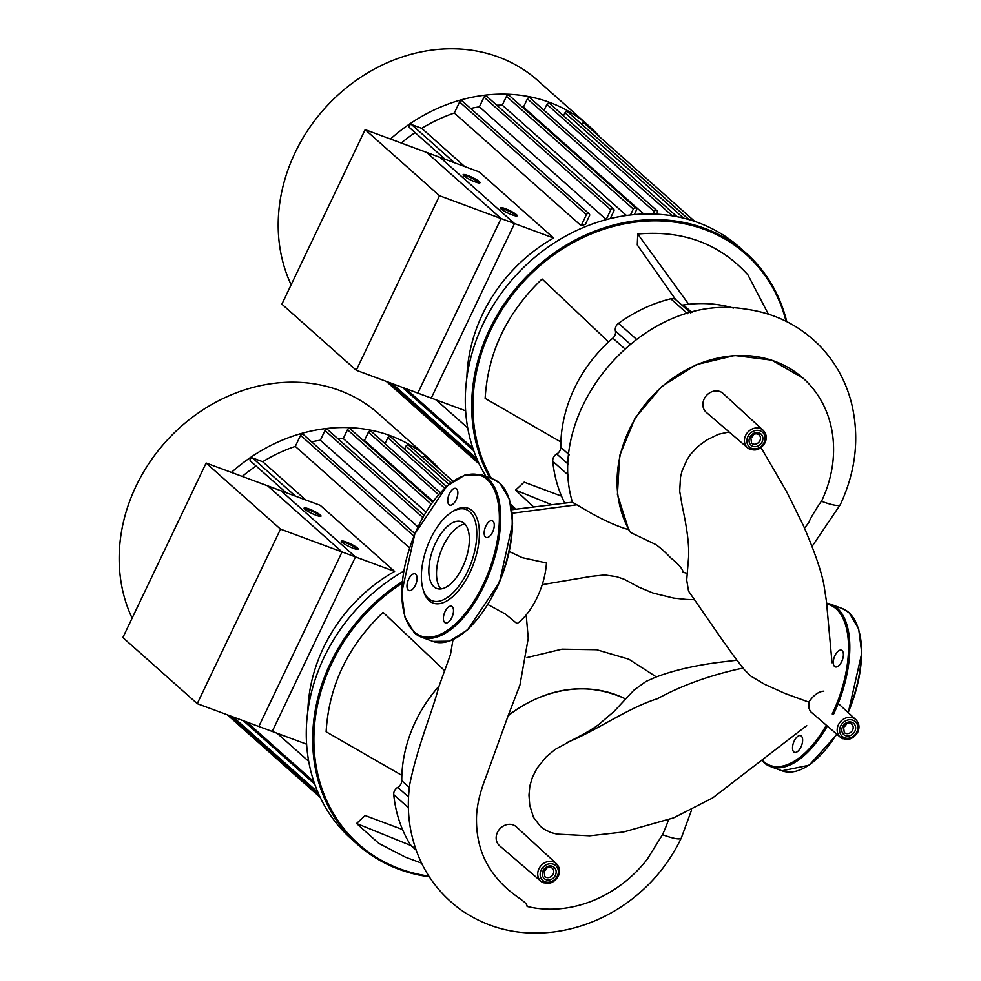 <?xml version="1.0" encoding="UTF-8"?>
<svg xmlns="http://www.w3.org/2000/svg" width="981" height="981" viewBox="0 0 981 981"><rect width="100%" height="100%" fill="white"/><g stroke="black" fill="none" stroke-linecap="round" stroke-linejoin="round"><path stroke-width="1.47" d="M206.12 463.032L122.87 637.552L197.255 703.659L272.228 731.458L355.478 556.926L281.093 490.819L206.12 463.032L280.492 529.127L197.255 703.659M280.492 529.127L355.478 556.926M231.43 472.413A163.287 140.663 -48.4 0 1 429.703 459.182A163.287 140.663 -48.4 0 1 440.825 470.451M132.116 618.165A163.287 140.663 -48.4 0 1 136.04 486.159A163.287 140.663 -48.4 0 1 378.691 413.847L429.703 459.182M394.607 571.42L342.05 551.947L267.678 485.84L320.223 505.325L394.607 571.42A151.589 130.583 131.6 0 0 323.46 647.754A151.589 130.583 131.6 0 0 307.862 710.845M308.684 761.33L277.108 733.261M304.306 508.685A9.356 1.508 -154.5 0 1 311.958 511.187A9.356 1.508 -154.5 0 1 319.831 515.798A9.356 1.508 -154.5 0 1 320.382 516.362M304.858 509.262A9.356 1.508 -154.5 0 1 304.098 508.084A9.356 1.508 -154.5 0 1 311.051 509.777A9.356 1.508 -154.5 0 1 320.235 514.964A9.356 1.508 -154.5 0 1 320.995 516.141A9.356 1.508 -154.5 0 1 314.043 514.449A9.356 1.508 -154.5 0 1 304.858 509.262M341.498 541.745A9.356 1.508 -154.5 0 1 349.138 544.234A9.356 1.508 -154.5 0 1 357.023 548.845A9.356 1.508 -154.5 0 1 357.575 549.409M342.05 542.309A9.356 1.508 -154.5 0 1 341.29 541.132A9.356 1.508 -154.5 0 1 348.23 542.824A9.356 1.508 -154.5 0 1 357.427 548.011A9.356 1.508 -154.5 0 1 358.175 549.188A9.356 1.508 -154.5 0 1 351.235 547.496A9.356 1.508 -154.5 0 1 342.05 542.309M306.599 744.199L258.812 726.48L342.05 551.947M242.246 476.423A151.589 130.583 -48.4 0 1 256.066 466M363.031 440.248A151.589 130.583 -48.4 0 1 364.454 440.481L433.062 501.463M337.758 438.593A151.589 130.583 -48.4 0 1 343.264 438.544L425.95 512.021M311.627 441.855A151.589 130.583 -48.4 0 1 320.358 440.211L417.918 526.92M305.692 499.942L262.7 461.732A151.589 130.583 -48.4 0 1 295.306 446.392L409.555 547.925M250.903 461.278A1.876 1.606 -48.4 0 1 252.497 457.943L262.7 461.732M295.306 446.392L300.578 435.343A1.876 1.606 -48.4 0 1 303.362 434.509L414.902 533.639M320.358 440.211L324.981 430.536A1.876 1.606 -48.4 0 1 327.752 429.715L424.025 515.27M343.264 438.544L347.482 429.715A1.876 1.606 -48.4 0 1 350.254 428.893L432.609 502.076M364.454 440.481L368.39 432.216A1.876 1.606 -48.4 0 1 371.174 431.382L440.211 492.744M385.03 443.694L387.875 437.722A1.876 1.606 -48.4 0 1 390.659 436.901L446.465 486.49M404.515 449.2L405.975 446.147A1.876 1.606 -48.4 0 1 408.746 445.313L450.917 482.787M422.603 457.624L422.627 457.575A1.876 1.606 -48.4 0 1 425.411 456.741L452.989 481.254M365.14 129.639L281.89 304.159L356.275 370.266L431.248 398.065L514.498 223.533L440.113 157.426L365.14 129.639L439.513 195.734L356.275 370.266M439.513 195.734L514.498 223.533M719.944 391.542A12.643 10.901 131.6 0 0 705.131 397.256A12.643 10.901 131.6 0 0 706.295 412.363L747.608 447.827A11.711 10.092 -48.4 0 1 745.646 435.405A11.711 10.092 -48.4 0 1 760.25 428.538A11.711 10.092 -48.4 0 1 763.169 430.316L723.095 393.455A12.643 10.901 131.6 0 0 719.944 391.542M753.715 434.46A5.616 4.831 -48.4 0 1 750.6 437.955M846.444 723.855A5.616 4.831 -48.4 0 1 843.341 727.35M513.222 824.947A12.643 10.901 131.6 0 0 498.409 830.674A12.643 10.901 131.6 0 0 499.574 845.769L540.874 881.232A11.711 10.092 -48.4 0 1 538.925 868.81A11.711 10.092 -48.4 0 1 553.529 861.943A11.711 10.092 -48.4 0 1 556.435 863.721L516.374 826.86A12.643 10.901 131.6 0 0 513.222 824.947M546.993 867.866A5.616 4.831 -48.4 0 1 543.879 871.361M762.629 450.316L760.949 447.716M729.153 431.983L718.386 434.276L706.479 440.162L697.81 446.576L690.452 454.473L687.105 459.5L682.065 470.929L680.52 477.109L679.698 491.15L682.163 505.73C687.534 530.255 689.606 548.293 688.38 559.832L686.712 580.127L688.552 591.126L714.499 628.649C727.203 647.178 737.246 660.949 744.628 669.962L750.968 676.203L764.42 684.211L785.597 693.702L808.81 702.126C813.568 695.161 818.583 691.507 823.832 691.164M804.518 528.097A117.021 100.81 131.6 0 0 809.178 522.027C808.638 520.703 821.036 501.083 821.502 501.291A117.021 100.81 131.6 0 0 803.059 378.163A117.021 100.81 131.6 0 0 660.936 387.679A117.021 100.81 131.6 0 0 630.538 532.462L655.492 544.406C659.906 547.324 664.971 551.812 670.697 557.846C678.631 564.222 682.776 569.041 683.119 572.303A117.021 100.81 131.6 0 0 686.908 573.26M630.538 532.462L628.686 529.666C612.769 525.191 595.663 515.712 590.636 512.904L572.401 502.198C544.467 408.084 644.358 292.117 744.837 308.99C774.205 312.841 799.123 325.067 819.601 345.655C835.26 361.903 845.929 381.192 851.606 403.522C859.638 437.563 855.873 471.26 840.312 504.639L840.312 504.639A35.966 5.812 25.5 0 1 821.502 501.291M509.311 551.543L522.248 557.662L546.454 562.971A49.639 23.9 110.3 0 1 517.036 623.634L505.325 614.032L488.072 604.627M686.725 599.477L673.689 598.103L653.015 593.051L638.656 587.067L624.002 579.182L616.522 576.681M527.005 657.577L561.954 649.189L596.644 649.741L628.784 659.183L656.363 676.927M737.001 660.201L720.569 662.163M645.988 681.452L633.849 690.219L614.192 711.311L598.839 724.468C593.934 728.233 586.822 732.5 577.502 737.283L555.111 749.459L546.135 756.903L537.012 768.258L532.438 777.259L529.875 785.867L528.967 795.076L529.765 805.401L533.492 817.308L540.335 826.272L544.185 829.252L550.697 832.501L556.901 834.12L589.704 835.812L623.524 831.998L673.677 817.847L712.684 797.921L806.713 725.621M843.035 738.803A11.711 10.092 -48.4 0 1 840.337 737.222L810.416 711.495L808.822 708.012L808.81 702.126M625.412 698.889A117.021 100.81 131.6 0 0 508.109 715.86L485.816 777.381C479.341 793.887 476.226 808.356 476.496 820.79C476.619 838.522 480.911 854.206 489.372 867.829C506.919 895.285 526.981 899.785 527.128 906.469A117.021 100.81 131.6 0 0 647.301 859.209L662.482 834.684A117.021 100.81 131.6 0 0 668.466 819.822M508.109 715.86L519.967 684.946L528.244 638.288L526.196 614.94M508.661 714.928C547.803 686.737 586.736 681.378 625.437 698.84M628.686 529.666L617.429 494.498L619.661 455.675L635.099 418.053L661.807 386.367L696.461 364.601L734.695 355.478L771.728 360.15L802.985 378.09M402.296 581.586A172.644 148.72 131.6 0 0 330.499 662.96A172.644 148.72 131.6 0 0 357.697 844.604A172.644 148.72 131.6 0 0 429.273 876.793M428.82 876.094A171.712 147.923 -48.4 0 1 331.615 663.561A171.712 147.923 -48.4 0 1 402.136 583.205M357.697 844.604L351.296 838.914A172.644 148.72 -48.4 0 1 324.098 657.282A172.644 148.72 -48.4 0 1 403.731 571.15M438.985 686.16A132.876 114.458 131.6 0 0 401.854 775.37L326.121 731.789C328.856 685.964 347.838 646.16 383.08 612.377L444.491 670.526M421.572 863.145L405.447 857.186L378.776 843.366L356.569 823.488L365.14 815.554L402.517 829.534M356.569 823.488L410.99 845.561M415.969 849.718L410.365 844.739A7.014 6.045 131.6 0 0 411.346 845.904L416.128 850.147M410.365 844.739A142.233 122.527 -48.4 0 1 393.737 794.647L408.366 807.645M401.854 775.37A132.876 114.458 131.6 0 0 401.756 780.692A7.014 6.045 -48.4 0 1 397.722 787.363A7.014 6.045 131.6 0 0 393.737 794.647M793.801 751.912A8.89 4.28 -69.7 0 0 794.487 752.329A8.89 4.28 -69.7 0 0 801.293 746.247A8.89 4.28 -69.7 0 0 801.354 736.081A8.89 4.28 -69.7 0 0 800.668 735.664A8.89 4.28 -69.7 0 0 793.874 741.746A8.89 4.28 -69.7 0 0 793.801 751.912M841.723 661.537A8.89 4.28 -69.7 0 0 841.428 650.207A8.89 4.28 -69.7 0 0 834.966 655.541A8.89 4.28 -69.7 0 0 835.248 666.872A8.89 4.28 -69.7 0 0 841.723 661.537M462.603 567.104A35.61 17.143 110.3 0 1 436.704 588.477A35.61 17.143 110.3 0 1 435.564 543.082A35.61 17.143 110.3 0 1 461.462 521.708A35.61 17.143 110.3 0 1 462.603 567.104M440.91 588.931A35.61 17.143 110.3 0 1 443.253 545.939A35.61 17.143 110.3 0 1 464.945 524.099M451.15 512.499L452.768 511.432A50.534 24.329 110.3 0 1 477.882 520.911A50.534 24.329 110.3 0 1 469.801 572.708A50.534 24.329 110.3 0 1 423.412 590.611L422.885 588.747A48.658 23.421 110.3 0 1 430.61 538.679A48.658 23.421 110.3 0 1 451.15 512.499A48.658 23.421 110.3 0 1 475.331 521.634A48.658 23.421 110.3 0 1 467.557 571.506A48.658 23.421 110.3 0 1 422.885 588.747M444.675 622.494A8.89 4.28 110.3 0 1 444.736 612.328A8.89 4.28 110.3 0 1 451.542 606.246A8.89 4.28 110.3 0 1 452.229 606.663A8.89 4.28 110.3 0 1 452.155 616.828A8.89 4.28 110.3 0 1 445.362 622.91A8.89 4.28 110.3 0 1 444.675 622.494M408.66 579.207A8.89 4.28 110.3 0 1 415.122 573.873A8.89 4.28 110.3 0 1 415.404 585.216A8.89 4.28 110.3 0 1 408.942 590.55A8.89 4.28 110.3 0 1 408.66 579.207M456.57 488.832A8.89 4.28 110.3 0 1 456.496 499.01A8.89 4.28 110.3 0 1 449.703 505.092A8.89 4.28 110.3 0 1 449.016 504.675A8.89 4.28 110.3 0 1 449.077 494.498A8.89 4.28 110.3 0 1 455.883 488.415A8.89 4.28 110.3 0 1 456.57 488.832M492.585 532.119A8.89 4.28 110.3 0 1 486.122 537.453A8.89 4.28 110.3 0 1 485.84 526.123A8.89 4.28 110.3 0 1 492.303 520.788A8.89 4.28 110.3 0 1 492.585 532.119M786.762 321.633A172.644 148.72 131.6 0 0 746.075 253.11A172.644 148.72 131.6 0 0 489.519 329.567A172.644 148.72 131.6 0 0 489.911 477.919M511.162 505.975A172.644 148.72 131.6 0 0 514.694 509.384M515.932 509.237A171.712 147.923 -48.4 0 1 510.794 504.222M491.481 478.495A171.712 147.923 -48.4 0 1 490.635 330.168A171.712 147.923 -48.4 0 1 650.477 220.909A171.712 147.923 -48.4 0 1 786.026 321.265M486.012 476.472A172.644 148.72 -48.4 0 1 483.118 323.889A172.644 148.72 -48.4 0 1 739.686 247.433L746.075 253.11M675.701 299.646L637.294 244.968L637.736 234.018C682.862 230.032 719.588 243.644 747.914 274.864L768.344 314.128M560.874 441.977L485.141 398.396C487.876 352.571 506.858 312.767 542.088 278.984L608.588 341.94A132.876 114.458 131.6 0 0 560.874 441.977A132.876 114.458 131.6 0 0 560.776 447.299A7.014 6.045 -48.4 0 1 556.742 453.97A7.014 6.045 131.6 0 0 552.757 461.254L568.649 475.38M533.762 507.067L515.589 490.095L524.161 482.161L561.537 496.141M515.589 490.095L551.972 504.847M564.798 503.155A142.233 122.527 -48.4 0 1 552.757 461.254M636.313 339.144L618.533 323.338A7.014 6.045 131.6 0 0 615.418 330.953A7.014 6.045 -48.4 0 1 612.831 338.151A132.876 114.458 131.6 0 0 608.588 341.94M618.533 323.338A142.233 122.527 -48.4 0 1 670.771 298.788L687.558 313.699M690.612 312.865L676.068 299.941A7.014 6.045 131.6 0 0 670.771 298.788M637.736 234.018L688.711 304.269A132.876 114.458 131.6 0 0 683.438 304.956A7.014 6.045 -48.4 0 1 681.758 304.993M733.408 308.046A132.876 114.458 131.6 0 0 688.711 304.269M390.45 139.02A163.287 140.663 -48.4 0 1 588.723 125.789A163.287 140.663 -48.4 0 1 599.845 137.058M291.136 284.772A163.287 140.663 -48.4 0 1 295.06 152.766A163.287 140.663 -48.4 0 1 537.711 80.454L588.723 125.789M553.627 238.04L501.07 218.555L426.698 152.46L479.243 171.933L553.627 238.04A151.589 130.583 131.6 0 0 482.48 314.361A151.589 130.583 131.6 0 0 466.882 377.452M467.704 427.937L436.128 399.868M463.326 175.305A9.356 1.508 -154.5 0 1 470.978 177.794A9.356 1.508 -154.5 0 1 478.851 182.405A9.356 1.508 -154.5 0 1 479.402 182.969M463.878 175.869A9.356 1.508 -154.5 0 1 463.118 174.692A9.356 1.508 -154.5 0 1 470.058 176.384A9.356 1.508 -154.5 0 1 479.255 181.571A9.356 1.508 -154.5 0 1 480.003 182.748A9.356 1.508 -154.5 0 1 473.063 181.056A9.356 1.508 -154.5 0 1 463.878 175.869M500.518 208.352A9.356 1.508 -154.5 0 1 508.158 210.841A9.356 1.508 -154.5 0 1 516.043 215.452A9.356 1.508 -154.5 0 1 516.595 216.028M501.058 208.916A9.356 1.508 -154.5 0 1 500.31 207.739A9.356 1.508 -154.5 0 1 507.251 209.431A9.356 1.508 -154.5 0 1 516.447 214.618A9.356 1.508 -154.5 0 1 517.195 215.795A9.356 1.508 -154.5 0 1 510.255 214.103A9.356 1.508 -154.5 0 1 501.058 208.916M465.619 410.806L417.832 393.087L501.07 218.555M401.266 143.03A151.589 130.583 -48.4 0 1 415.086 132.607M656.939 213.417L657.871 214.25M522.051 106.855A151.589 130.583 -48.4 0 1 523.474 107.101L643.794 214.03M496.778 105.2A151.589 130.583 -48.4 0 1 502.284 105.151L626.479 215.513M470.635 108.462A151.589 130.583 -48.4 0 1 479.378 106.831L606.184 219.523A151.589 130.583 -48.4 0 1 607.398 219.339M581.132 225.704A151.589 130.583 -48.4 0 1 585.412 224.318L589.483 215.783A1.876 1.606 131.6 0 0 586.405 214.643L581.132 225.704L454.326 113.011L459.599 101.95A1.876 1.606 -48.4 0 1 462.382 101.117L589.189 213.821M464.712 166.549L421.72 128.339A151.589 130.583 -48.4 0 1 454.326 113.011M409.923 127.886A1.876 1.606 -48.4 0 1 411.517 124.55L421.72 128.339M610.243 218.628L613.885 210.989A1.876 1.606 131.6 0 0 610.807 209.848L606.184 219.523M479.378 106.831L484.001 97.144A1.876 1.606 -48.4 0 1 486.772 96.322L613.591 209.014M634.266 214.606L636.387 210.167A1.876 1.606 131.6 0 0 633.309 209.027L630.452 214.998M502.284 105.151L506.503 96.322A1.876 1.606 -48.4 0 1 509.274 95.5L636.093 208.193M656.583 214.177L657.295 212.656A1.876 1.606 131.6 0 0 654.229 211.516L653.027 214.03M523.474 107.101L527.41 98.823A1.876 1.606 -48.4 0 1 530.194 98.002L657 210.694M544.05 110.301L546.895 104.329A1.876 1.606 -48.4 0 1 549.679 103.508L676.485 216.2A1.876 1.606 -48.4 0 1 676.829 216.666M563.523 115.807L564.982 112.754A1.876 1.606 -48.4 0 1 567.766 111.92L688.932 219.597M581.623 124.231L581.647 124.182A1.876 1.606 -48.4 0 1 584.431 123.361L694.793 221.448M674.388 216.212A1.876 1.606 -48.4 0 1 676.485 216.2M252.497 457.943L295.502 496.153M300.578 435.343L413.896 536.055M324.981 430.536L422.786 517.465M347.482 429.715L431.162 504.087M368.39 432.216L438.581 494.583M387.875 437.722L444.651 488.182M405.975 446.147L448.955 484.344M422.627 457.575L450.953 482.75M233.171 716.976L317.905 792.28M246.721 721.991L313.883 781.685M750.293 449.408A11.711 10.092 -48.4 0 1 747.608 447.827C754.463 451.861 760.275 450.181 765.045 442.774C767.105 437.943 766.48 433.798 763.169 430.316M764.064 442.59A9.847 8.473 131.6 0 0 760.165 430.831A9.847 8.473 131.6 0 0 747.89 436.606A9.847 8.473 131.6 0 0 751.802 448.366A9.847 8.473 131.6 0 0 764.064 442.59M759 434.767C756.069 432.915 753.334 433.823 750.808 437.489L751.532 443.167A5.616 4.831 131.6 0 0 752.881 443.964A5.616 4.831 131.6 0 0 759.883 440.677A5.616 4.831 131.6 0 0 759 434.767A5.616 4.831 131.6 0 0 757.651 433.97M759.159 432.928A7.48 6.45 -48.4 0 1 762.127 441.879A7.48 6.45 -48.4 0 1 752.795 446.269A7.48 6.45 -48.4 0 1 749.827 437.318A7.48 6.45 -48.4 0 1 759.159 432.928M852.98 717.933A11.711 10.092 -48.4 0 1 855.898 719.711C859.209 723.193 859.847 727.338 857.774 732.169C853.004 739.576 847.192 741.256 840.337 737.222A11.711 10.092 -48.4 0 1 838.387 724.8A11.711 10.092 -48.4 0 1 852.98 717.933M856.805 731.998A9.847 8.473 131.6 0 0 852.894 720.226A9.847 8.473 131.6 0 0 840.631 726.001A9.847 8.473 131.6 0 0 844.531 737.761A9.847 8.473 131.6 0 0 856.805 731.998M851.729 724.162C848.81 722.31 846.076 723.218 843.537 726.884L844.273 732.562A5.616 4.831 131.6 0 0 845.622 733.359A5.616 4.831 131.6 0 0 852.612 730.072A5.616 4.831 131.6 0 0 851.729 724.162A5.616 4.831 131.6 0 0 850.392 723.365M851.888 722.323A7.48 6.45 -48.4 0 1 854.868 731.274A7.48 6.45 -48.4 0 1 845.536 735.664A7.48 6.45 -48.4 0 1 842.556 726.713A7.48 6.45 -48.4 0 1 851.888 722.323M543.572 882.814A11.711 10.092 -48.4 0 1 540.874 881.232C547.729 885.267 553.554 883.587 558.324 876.18C560.384 871.349 559.759 867.204 556.435 863.721M557.343 876.008A9.847 8.473 131.6 0 0 553.431 864.236A9.847 8.473 131.6 0 0 541.169 870.012A9.847 8.473 131.6 0 0 545.068 881.772A9.847 8.473 131.6 0 0 557.343 876.008M552.266 868.185C549.348 866.321 546.613 867.229 544.075 870.895L544.811 876.573A5.616 4.831 131.6 0 0 546.159 877.382A5.616 4.831 131.6 0 0 553.161 874.083A5.616 4.831 131.6 0 0 552.266 868.185A5.616 4.831 131.6 0 0 550.93 867.376M552.438 866.333A7.48 6.45 -48.4 0 1 555.405 875.285A7.48 6.45 -48.4 0 1 546.074 879.675A7.48 6.45 -48.4 0 1 543.106 870.723A7.48 6.45 -48.4 0 1 552.438 866.333M576.779 504.823L512.205 513.247M566.883 742.543C595.712 731.164 627.779 707.951 657.528 698.68C681.967 685.265 710.514 675.038 743.169 668.024M662.482 834.684A35.966 5.812 25.5 0 0 681.292 838.032L681.292 838.032C667.816 866.015 648.159 888.7 622.322 906.088C601.034 920.141 578.214 928.762 553.848 931.95C519.538 936.119 488.697 928.872 461.328 910.196C433.786 890.098 416.815 862.839 410.401 828.393C407.863 813.838 407.667 799.061 409.813 784.04C417.796 745.057 432.866 710.612 438.605 687.374L450.475 654.572L453.161 638.717M409.359 787.461L401.756 780.692M397.722 787.363L408.537 796.964M826.701 603.989A85.617 41.227 110.3 0 1 836.131 608.821A85.617 41.227 110.3 0 1 832.256 713.972M826.358 725.217A85.617 41.227 110.3 0 1 763.377 761.354A85.617 41.227 110.3 0 1 761.979 760.005M827.339 726.063A86.561 41.668 110.3 0 1 770.441 766.529A86.561 41.668 110.3 0 1 763.745 762.47M848.246 712.672L861.772 653.113L858.645 628.796L849.056 612.684L842.139 608.49L830.613 604.21A86.561 41.668 110.3 0 1 837.296 608.269A86.561 41.668 110.3 0 1 833.384 714.573M836.658 734.058A86.561 41.668 110.3 0 1 781.967 770.808L770.441 766.529L761.538 760.349M842.139 608.49A86.561 41.668 110.3 0 1 848.835 612.549A86.561 41.668 110.3 0 1 847.866 712.316M858.792 630.256A85.617 41.227 110.3 0 1 848.148 712.586M432.842 641.39L449.372 641.169L467.508 629.986L499.501 582.334L512.634 523.265L509.458 499.219L499.918 483.265L493.014 479.071A86.561 41.668 110.3 0 1 499.697 483.13A86.561 41.668 110.3 0 1 495.785 589.422A86.561 41.668 110.3 0 1 432.842 641.39L421.303 637.11A86.561 41.668 110.3 0 1 414.62 633.052M481.475 474.792A86.561 41.668 110.3 0 1 488.158 478.851A86.561 41.668 110.3 0 1 484.246 585.154A86.561 41.668 110.3 0 1 421.303 637.11L414.399 632.917L404.859 616.963L401.67 592.904L414.816 533.848L446.809 486.196L464.945 475L481.475 474.792L493.014 479.071M414.24 631.923A85.617 41.227 110.3 0 1 418.114 526.785A85.617 41.227 110.3 0 1 486.993 479.402A85.617 41.227 110.3 0 1 483.118 584.553A85.617 41.227 110.3 0 1 414.24 631.923M509.654 500.837A85.617 41.227 110.3 0 1 496.202 589.397M691.936 312.522L683.438 304.956M612.831 338.151L624.615 348.623M630.084 343.988L615.418 330.953M569.25 454.841L560.776 447.299M556.742 453.97L568.6 464.504M411.517 124.55L454.522 162.772M459.599 101.95L586.405 214.643M484.001 97.144L610.807 209.848M506.503 96.322L633.309 209.027M527.41 98.823L654.229 211.516M546.895 104.329L672.414 215.881M564.982 112.754L683.61 218.174M581.647 124.182L689.042 219.634M392.192 383.583L476.925 458.887M405.742 388.599L472.903 448.292M250.462 461.009L286.084 492.67M229.873 715.75L319.144 795.088M227.261 714.781L320.211 797.394M243.423 720.777L314.729 784.138M762.58 450.23L786.701 491.788L803.513 525.853C814.426 551.248 821.207 570.758 823.844 584.394L826.419 601.12L832.047 662.8M693.714 599.685L685.241 599.391M542.211 584.676L591.077 576.399L604.652 574.952L616.534 576.681M812.06 546.442L840.312 504.639M511.788 509.74L572.401 502.198M721.342 662.065C695.541 665.253 673.591 670.317 655.492 677.258L645.939 681.476M691.593 809.987L681.292 838.032M838.215 703.451L855.898 719.711M837.014 734.364L809.166 765.229L781.967 770.808M830.613 604.21L826.627 603.168M511.236 506.343L514.657 509.384M409.482 127.616L445.104 159.278M388.893 382.357L478.164 461.695M386.281 381.388L479.231 464.001M402.443 387.385L473.749 450.757"/></g></svg>
